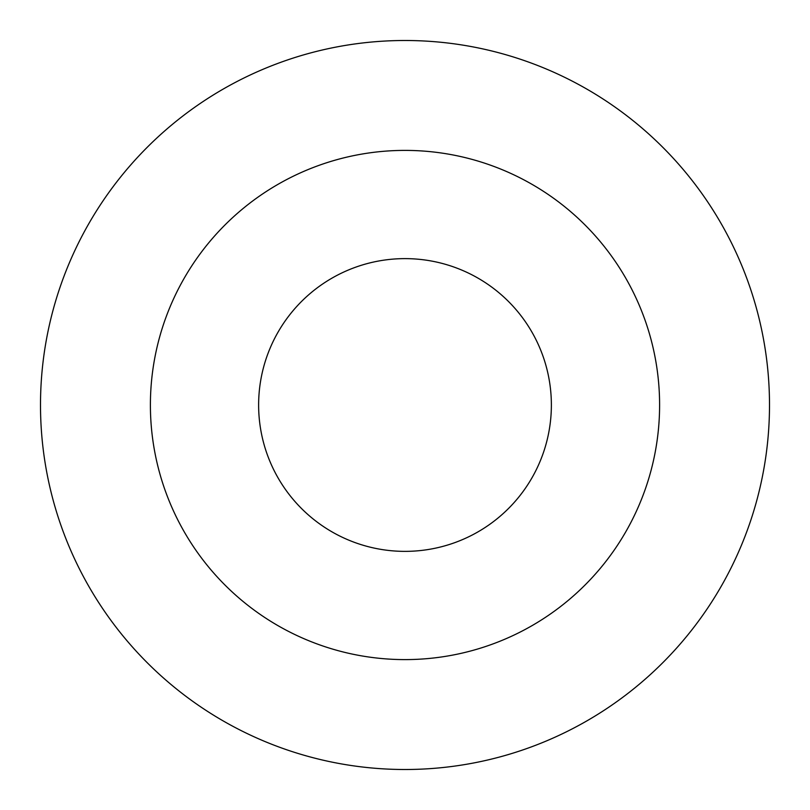 <?xml version="1.0" encoding="UTF-8"?>
<svg xmlns="http://www.w3.org/2000/svg" width="810" height="810" viewBox="0 0 810 810"><rect width="100%" height="100%" fill="white"/><g stroke="black" fill="none" stroke-linecap="round" stroke-linejoin="round"><path stroke-width="1.21" d="M405 40.5A364.5 364.5 0 0 1 720.667 587.25A364.5 364.5 0 0 1 89.333 587.25A364.5 364.5 0 0 1 405 40.5M405 150.397A254.603 254.603 0 0 1 625.492 532.302A254.603 254.603 0 0 1 184.508 532.302A254.603 254.603 0 0 1 405 150.397M405 258.623A146.377 146.377 0 0 1 531.765 478.183A146.377 146.377 0 0 1 278.235 478.183A146.377 146.377 0 0 1 405 258.623"/></g></svg>
